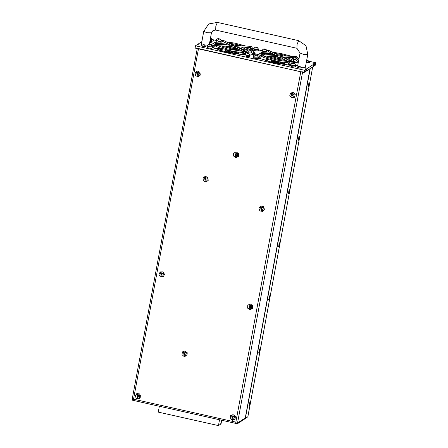 <?xml version="1.0" encoding="UTF-8"?>
<svg xmlns="http://www.w3.org/2000/svg" width="448" height="448" viewBox="0 0 448 448"><rect width="100%" height="100%" fill="white"/><g stroke="black" fill="none" stroke-linecap="round" stroke-linejoin="round"><path stroke-width="0.67" d="M195.093 48.037L195.513 45.769M313.41 66.455L313.83 64.187L306.69 68.858L305.138 68.835L306.057 69.272L305.642 71.546L306.057 69.272L304.416 70.218L195.63 45.814M313.83 64.187L312.906 63.756L314.457 63.778L314.037 66.058L313.499 65.985M309.109 61.27L315.801 62.77L315.498 65.094L315.918 62.826L314.457 63.778M213.416 39.799L215.902 40.359M250.454 48.11L251.098 48.255M252.851 48.647L253.518 48.798M258.602 49.935L261.789 50.652M296.346 58.402L297.018 58.554M197.607 44.402L197.512 44.873L197.607 44.391L201.869 41.602M197.602 44.391L197.624 44.89M195.518 45.758L196.974 44.8L198.526 44.822L197.702 44.442M315.498 65.1L314.037 66.058M313.83 64.193L313.404 66.466L306.27 71.137L305.732 71.064M305.637 71.546L303.996 72.492L195.21 48.087M310.212 68.555L245.347 418.544L247.839 416.819M249.995 402.086L249.183 405.686M269.668 295.915L268.862 299.522M289.346 189.75L288.54 193.351M309.025 83.58L308.218 87.186M299.186 136.668L298.379 140.269M279.507 242.833L278.701 246.434M259.834 349.003L259.022 352.604M274.238 62.591L274.49 61.594L276.315 61.41L280.974 62.418L281.915 63.207L278.835 63.577L274.198 61.986M281.921 63.414L281.736 63.935M281.277 62.591L281.4 63.134L279.608 63.202L276.304 62.574L274.658 61.746L276.651 61.443L281.277 62.591M277.379 62.149L278.897 62.468L277.379 62.149M289.173 65.212L289.318 64.316L290.041 65.145L289.593 65.24M287.717 62.854L288.854 63.42L290.035 64.814L289.167 63.93L288.887 64.394L289.318 64.316M289.111 64.434L288.865 65.19M288.59 65.005L288.484 64.658L287.269 64.943L288.26 65.139M288.798 65.184L288.635 64.742M267.232 61.197L267.54 60.939L267.008 60.295L265.983 60.816M266.722 60.514L266.846 59.909L267.697 59.534L266.515 59.763L265.882 60.239L266.062 60.754M266.706 60.514L266.846 59.909M268.279 59.55L267.938 59.55M288.854 63.42L287.874 62.866M288.775 63.465L288.725 63.773M271.527 61.415L277.127 61.482M279.698 61.986L284.295 63.784M268.649 61.6L268.173 61.466M266.846 61.079L266.93 60.687L267.294 60.894M266.862 59.758L266.028 60.088M288.686 65.078L288.999 65.1M266.93 60.687L266.347 60.928M288.887 64.394L288.484 64.658M287.269 64.943L286.238 64.938M268.218 61.37L267.54 60.939M267.008 60.295L267.389 60.194L267.042 59.959M267.697 59.534L268.442 59.354M288.618 63.454L288.943 63.851M265.686 60.726L265.882 60.239M280.924 57.82L275.878 56.913M290.539 60.441L289.117 60.424M283.03 63.022L282.52 62.815M275.761 61.387L275.201 61.242M228.351 52.298L228.598 51.296L230.429 51.111L233.397 51.582L236.029 52.914L232.943 53.284L228.306 51.688M236.029 53.122L235.844 53.637M235.385 52.298L235.508 52.842L233.716 52.903L230.412 52.276L228.766 51.447L229.706 51.106L232.025 51.307L235.385 52.298M231.487 51.856L233.01 52.175L231.487 51.856M243.281 54.914L243.426 54.023L244.149 54.852L243.701 54.947M241.825 52.556L242.962 53.122L244.171 54.634L243.275 53.637L242.995 54.102L243.426 54.023M243.219 54.135L242.973 54.891M242.704 54.712L242.592 54.365L241.382 54.65L242.368 54.841M242.911 54.886L242.749 54.449M221.34 50.898L221.648 50.641L221.116 49.997L220.091 50.523M220.83 50.215L220.954 49.616L221.805 49.235L220.629 49.47L219.996 49.941L220.17 50.462M220.814 50.221L220.954 49.616M222.387 49.258L222.046 49.258M242.962 53.122L241.982 52.573M242.889 53.166L242.833 53.48M225.635 51.122L231.235 51.19M233.806 51.688L238.403 53.486M222.757 51.302L222.286 51.173M220.954 50.786L221.038 50.394L221.402 50.602M220.97 49.459L220.142 49.795M242.794 54.779L243.107 54.807M221.038 50.394L220.455 50.635M242.995 54.102L242.592 54.365M241.382 54.65L240.352 54.645M222.326 51.078L221.648 50.641M221.116 49.997L221.497 49.902L221.15 49.666M221.805 49.235L222.55 49.062M242.726 53.161L243.057 53.558M219.794 50.428L219.996 49.941M235.032 47.522L235.2 46.553L235.766 46.441L234.853 46.088L234.522 46.575L234.858 47.354L235.267 47.594L235.256 46.581L235.822 46.469L243.639 50.31L242.833 50.848L243.247 51.481M244.647 50.148L243.27 50.131M237.143 52.724L236.628 52.522M229.869 51.094L229.309 50.943M283.377 57.103L282.677 57.075M281.478 58.05L281.764 58.156M281.467 58.05L274.904 56.616M273.997 54.354L274.277 54.46M283.399 57.12L291.284 57.568L293.546 59.298L293.709 60.138L293.244 60.906L290.853 61.673M275.033 56.638L271.813 56.65L278.499 58.542L284.25 59.36M271.314 56.426L270.939 56.37M264.354 54.768L265.026 53.822L271.835 53.25M271.096 56.414L267.383 56.202L269.438 57.064L278.376 59.427L286.692 60.564M267.372 56.202L266.997 56.146M295.204 57.786L298.211 60.133L297.578 62.048L291.228 63.011M291.284 57.574L295.226 57.803M263.082 55.938L263.519 55.49L263.228 54.701L275.783 55.423L276.074 56.213L275.257 56.655M253.187 56.661L253.002 57.025L253.686 57.994L255.942 58.57L257.914 58.33L257.986 57.579M237.474 46.805L236.785 46.777M229.712 45.22L229.83 46.39L229.382 46.362L235.883 47.863M229.376 46.362L229.023 46.329M228.082 44.055L228.362 44.162M237.502 46.822L241.433 47.04L243.001 48.199L243.18 49.011L242.57 49.784M225.45 46.138L232.697 48.261L238.386 49.067M229.152 46.351L225.07 46.082M218.462 44.486L219.134 43.529L225.904 42.958M241.433 47.046L249.278 47.471L252.319 49.834L251.709 51.744L245.398 52.718M240.514 50.17L240.845 50.271M240.503 50.17L232.473 49.129L221.133 45.858M217.241 45.674L217.661 45.214L217.37 44.425L229.897 45.136L230.194 45.92L229.914 46.39L230.278 45.926L229.942 45.142M207.34 46.396L207.161 46.754L207.838 47.718L208.757 48.037L211.294 48.356L212.078 48.048L212.122 47.281M257.113 47.494L258.972 49.498L255.651 49.403L253.562 48.496L255.175 47.186L257.158 47.387M257.169 47.516L257.852 47.914L257.018 47.466L256.57 47.841L255.847 47.678L255.903 47.214L255.175 47.186M256.502 47.247L256.424 47.796M256.413 47.118L256.346 47.779M256.166 47.046L256.161 47.734M258.972 49.498L255.601 49.666L253.562 48.496M266.722 51.554L263.351 51.117L261.839 50.355L263.665 49.011M263.71 49.006L264.09 48.922L264.174 49.521L263.844 49.448L264.102 49.022L263.458 49.039M264.09 48.922L265.586 49.28M265.67 49.218L266.269 49.722L265.126 49.308L264.51 49.633L264.102 49.022M264.942 49.017L264.869 49.375M264.606 48.916L264.561 49.588M264.023 49.218L264.074 49.498M265.961 49.437L265.793 49.661M265.63 49.196L265.49 49.459M266.454 51.834L263.301 51.38L261.839 50.355M220.763 41.266L218.036 40.964L215.947 40.057L217.56 38.746L219.542 38.948M219.498 39.054L220.41 39.368L219.402 39.026L218.954 39.402L218.232 39.239L218.288 38.774L217.56 38.746M218.887 38.814L218.809 39.357M218.798 38.679L218.73 39.34M218.551 38.606L218.546 39.295M220.494 41.541L217.986 41.227L215.947 40.057M292.499 63.213L292.88 63.134L292.964 63.734L293.916 63.515L294.728 64.002L295.058 63.93L294.442 63.409L296.033 65.565L292.141 65.33L290.629 64.562L292.449 63.224M292.891 63.235L292.964 63.734L292.634 63.661L292.891 63.235L292.247 63.252M292.88 63.134L294.375 63.493M293.731 63.23L293.653 63.588M293.395 63.123L293.345 63.801M294.745 63.644L294.577 63.868M294.42 63.409L294.28 63.666M296.033 65.565L292.09 65.593L290.629 64.562M248.287 53.267L250.141 55.272L246.82 55.177L244.748 54.236L246.344 52.959L248.332 53.161M248.343 53.284L249.026 53.687L248.186 53.234L247.744 53.614L247.016 53.452L247.078 52.987L246.344 52.959M247.677 53.021L247.593 53.57M247.587 52.892L247.52 53.547M247.335 52.814L247.335 53.508M250.141 55.272L246.775 55.44L244.737 54.27L244.597 54.522L243.841 51.822L245.056 51.481L243.639 50.31M256.838 54.986L258.418 57.126L254.526 56.89L253.014 56.123L254.834 54.785M256.665 55.227L256.827 54.97L257.443 55.496L257.113 55.563L256.301 55.076L255.685 55.406L255.018 55.222L255.276 54.796L254.626 54.813M254.884 54.774L256.76 55.054M256.116 54.79L256.038 55.149M255.78 54.684L255.73 55.362M255.198 54.992L255.248 55.272M257.13 55.205L256.962 55.429M258.418 57.126L254.475 57.154L253.014 56.123M210.672 44.828L212.526 46.833L209.205 46.738L207.133 45.797L208.729 44.52L210.717 44.722M210.823 44.621L211.411 45.248L210.571 44.8L210.129 45.175L209.401 45.013L209.462 44.548L208.729 44.52M210.062 44.582L209.978 45.13M209.972 44.453L209.905 45.108M209.72 44.38L209.72 45.069M212.526 46.833L209.16 47.001L207.122 45.83M210.918 42.319L211.949 42.19L212.061 41.574L211.378 41.154M210.286 41.608L212.061 41.574M210.487 38.198L211.21 38.405L211.697 39.368L211.338 41.384L210.325 41.412M207.088 46.015L205.604 45.836M202.3 44.99L201.37 44.302L203.756 31.41L207.11 32.782L211.478 32.844L209.339 44.391M301.314 67.34L305.385 67.34L307.776 54.443L303.778 54.46L300.054 53.015L297.662 65.906L298.133 66.377M212.61 39.502L214.138 41.065L211.417 40.964M212.699 39.357L213.125 39.766L211.697 39.301M211.831 39.2L212.649 39.407M212.206 39.312L212.15 39.682M212.145 39.239L212.094 39.67M211.977 39.206L211.966 39.642M214.138 41.065L211.456 41.182M198.363 73.142L197.512 74.407L198.363 73.142M138.438 395.338L137.973 396.799L138.438 395.338M233.218 416.601L232.77 418.068L233.218 416.601M293.49 94.982L291.967 95.094L293.49 94.982M221.715 420.252L221.038 423.914L220.153 424.497L220.298 423.724L219.974 424.614L218.467 425.6L219.548 419.765M159.354 406.263L158.273 412.098L218.467 425.6M236.46 153.905L236.012 155.372L236.46 153.905M206.08 178.287L205.632 179.76L206.08 178.287M262.114 207.844L261.666 209.311L262.114 207.844M250.589 305.962L250.141 307.434L250.589 305.962M162.187 273.493L161.739 274.96L162.187 273.493M185.086 352.878L184.638 354.346L185.086 352.878M209.563 43.193L210.801 42.941L210.913 42.325L210.23 41.905M209.703 42.437L210.913 42.325M210.274 39.351L210.532 40.303L210.19 42.134L209.742 42.218M209.451 43.809L209.619 42.89M308.498 84.717L309.086 83.597L308.28 87.198L308.498 84.717M308.952 84.297L308.414 86.498L308.952 84.297M308.874 85.546L308.538 85.456M308.834 85.411L308.521 85.344M308.823 85.193L308.521 85.159M308.773 83.53L309.086 83.597M307.978 87.13L308.28 87.198M308.302 60.967L309.831 62.535L306.337 62.216M308.392 60.827L308.818 61.23L306.908 60.805L308.347 60.872M307.899 60.777L307.843 61.152M307.838 60.71L307.787 61.135M307.67 60.67L307.658 61.107M306.583 60.872L307.037 60.777M309.831 62.535L306.298 62.412M300.009 66.394L301.532 67.962L298.922 67.883L297.298 67.144L298.726 66.153L300.048 66.298M300.042 66.405L298.715 66.158M299.6 66.203L299.544 66.578M299.538 66.136L299.488 66.562M299.376 66.097L299.365 66.534M301.532 67.962L298.883 68.085L297.287 67.172M204.31 44.929L205.839 46.491L203.23 46.418L201.589 45.707L203.022 44.688L204.355 44.834M204.4 44.783L204.831 45.192L203.045 44.738M203.907 44.738L203.851 45.108M203.846 44.666L203.795 45.097M203.678 44.632L203.666 45.069M205.839 46.491L203.19 46.614L201.589 45.707M298.659 137.799L299.247 136.679L298.441 140.28L298.659 137.799M299.113 137.379L298.575 139.586L299.113 137.379M299.034 138.628L298.698 138.538M298.995 138.494L298.682 138.426M298.99 138.275L298.682 138.242M298.934 136.612L299.247 136.679M298.441 140.28L298.127 140.213M288.82 190.882L289.414 189.762L288.602 193.368L288.82 190.882M289.274 190.462L288.742 192.668L289.274 190.462M289.195 191.716L288.859 191.621M289.156 191.576L288.842 191.509M289.15 191.358L288.848 191.324M289.1 189.694L289.414 189.762M288.602 193.368L288.288 193.295M278.981 243.97L279.574 242.85L278.762 246.45L278.981 243.97M279.434 243.544L278.902 245.75L279.434 243.544M279.356 244.798L279.02 244.703M279.317 244.658L279.009 244.597M279.311 244.446L279.009 244.412M279.261 242.777L279.574 242.85M278.466 246.383L278.762 246.45M269.142 297.052L269.735 295.932L268.923 299.533L269.142 297.052M269.595 296.632L269.063 298.833L269.595 296.632M269.517 297.881L269.181 297.791M269.483 297.746L269.17 297.679M269.472 297.528L269.17 297.494M269.422 295.865L269.735 295.932M268.923 299.533L268.615 299.46M259.302 350.134L259.896 349.014L259.09 352.615L259.302 350.134M259.762 349.714L259.224 351.921L259.762 349.714M259.678 350.963L259.342 350.874M259.644 350.829L259.33 350.762M259.633 350.61L259.33 350.577M259.582 348.947L259.896 349.014M258.787 352.548L259.09 352.615M249.469 403.217L250.057 402.097L249.25 405.703L249.469 403.217M249.922 402.797L249.385 405.003L249.922 402.797M249.838 404.051L249.502 403.956M249.805 403.911L249.491 403.844M249.794 403.693L249.491 403.659M249.743 402.03L250.057 402.097M248.948 405.63L249.25 405.703M310.038 68.673L245.308 417.906L237.541 422.985L235.682 422.878L300.759 71.764L302.618 71.87M302.562 72.173L237.541 422.985L245.308 417.906L245.168 418.662L237.401 423.741L237.541 422.985M197.254 48.294L300.759 71.764M235.626 156.834L234.847 153.014L237.714 153.67L237.166 156.565L235.626 156.834M137.598 398.266L136.814 394.442L139.686 395.102L139.138 397.992L137.598 398.266M161.353 276.427L160.569 272.602L163.442 273.263L162.893 276.153L161.353 276.427M249.754 308.896L248.976 305.071L251.843 305.732L251.294 308.622L249.754 308.896M261.285 210.773L260.501 206.954L263.374 207.609L262.825 210.498L261.285 210.773M197.327 75.97L196.549 72.15L199.416 72.806L198.867 75.701L197.327 75.97M232.389 419.53L231.605 415.71L234.478 416.366L233.929 419.255L232.389 419.53M184.251 355.813L183.473 351.988L186.34 352.643L185.791 355.538L184.251 355.813M205.246 181.222L204.467 177.397L207.334 178.058L206.786 180.947L205.246 181.222M292.118 97.238L291.34 93.414L294.207 94.069L293.658 96.964L292.118 97.238M235.732 422.89L235.833 423.422L235.984 422.94M133.582 400.45L133.51 399.168L235.827 422.117M198.447 48.815L133.37 399.924L132.216 399.358M235.894 423.405L237.401 423.741M132.199 399.47L132.076 400.114L133.47 400.428M197.445 74.738L197.271 73.058L198.324 74.676L197.445 74.738M200.329 75.096L199.942 72.24L197.322 71.07L195.087 72.75L195.474 75.606L198.094 76.782L200.329 75.096M197.21 75.152L198.206 72.699L197.21 75.152M205.341 179.978L205.19 178.31L206.242 179.922L205.341 179.978M208.225 180.398L207.894 177.537L205.302 176.31L203.028 177.946L203.358 180.807L205.957 182.034L208.225 180.398M205.106 180.387L206.153 177.957L205.106 180.387M161.028 274.809L161.291 273.515L162.35 275.128L161.028 274.809M163.268 276.842L164.556 274.333L163.022 271.869L160.199 271.914L158.906 274.422L160.44 276.886L163.268 276.842M160.619 275.066L162.842 273.689L160.619 275.066M232.288 418.169L232.327 416.618L233.38 418.236L232.288 418.169M235.032 419.283L235.362 416.444L233.1 414.646L230.502 415.688L230.166 418.522L232.434 420.319L235.032 419.283M231.974 418.533L233.559 416.433L231.974 418.533M137.978 397.107L137.536 395.354L138.594 396.967L137.978 397.107M140.79 396.581L139.608 393.932L136.791 393.574L135.162 395.858L136.343 398.502L139.16 398.866L140.79 396.581M137.855 397.55L138.096 394.884L137.855 397.55M291.911 95.771L292.057 94.321L293.115 95.939L291.911 95.771M294.47 97.317L295.243 94.584L293.272 92.456L290.528 93.061L289.755 95.794L291.726 97.922L294.47 97.317M291.547 96.09L293.451 94.287L291.547 96.09M235.586 155.518L235.564 153.922L236.622 155.54L235.586 155.518M238.386 156.419L238.515 153.558L236.135 151.928L233.626 153.16L233.492 156.022L235.878 157.651L238.386 156.419M235.29 155.893L236.718 153.681L235.29 155.893M261.598 209.602L261.223 207.861L262.276 209.474L261.598 209.602M264.454 209.289L263.452 206.567L260.663 206.007L258.871 208.163L259.868 210.885L262.662 211.445L264.454 209.289M261.447 210.045L261.878 207.407L261.447 210.045M249.738 307.591L249.698 305.984L250.751 307.597L249.738 307.591M252.554 308.414L252.61 305.553L250.191 303.985L247.716 305.278L247.66 308.146L250.079 309.714L252.554 308.414M249.452 307.972L250.818 305.721L249.452 307.972M184.134 354.435L184.19 352.895L185.248 354.514L184.134 354.435M186.85 355.622L187.258 352.8L185.041 350.941L182.414 351.904L182 354.726L184.218 356.586L186.85 355.622M183.809 354.788L185.455 352.738L183.809 354.788M252.47 50.512L254.738 54.074L250.107 55.059L254.626 54.09L255.142 53.446L252.448 50.725M244.597 54.522L244.838 55.02L227.455 52.478L213.31 47.902M210.364 44.626L213.892 43.361M216.322 43.193L219.806 43.221M246.999 48.261L250.264 49.482M297.797 65.19L295.999 65.352L297.797 65.178M290.657 65.313L273.263 62.754L259.162 58.178L273.252 62.748L290.657 65.307L290.662 64.495M256.262 54.914L259.784 53.654M262.209 53.486L265.698 53.519M292.891 58.559L296.156 59.774M212.184 45.842L214.11 45.567M229.975 46.609L235.172 47.55L229.986 46.614M240.481 48.759L241.102 48.916M242.99 49.431L245.168 50.081L242.99 49.431M247.178 50.742L248.73 51.313L247.173 50.747M250.79 52.17L254.274 54.286M259.924 55.877L258.076 56.134L259.935 55.871M273.431 56.549L274.226 57.512M275.862 56.907L281.047 57.842M286.306 59.035L286.989 59.214M288.882 59.724L291.06 60.374L288.882 59.73M293.065 61.034L294.622 61.606L293.065 61.04M296.677 62.462L298.166 63.202M212.145 45.774L214.228 45.461M230.104 46.508L234.87 47.359M239.954 48.496L241.394 48.866M243.062 49.325L245.426 50.036M247.29 50.663L248.959 51.279M250.925 52.119L254.302 54.27M210.588 44.682L213.836 43.568M215.611 43.417L219.374 43.394M247.341 48.58L250.846 49.946M258.031 56.067L260.053 55.759M275.996 56.801L280.75 57.652M285.785 58.778L287.286 59.164M288.954 59.623L291.312 60.329M293.182 60.956L294.851 61.578M296.817 62.418L298.183 63.106M256.48 54.981L259.728 53.866M261.503 53.71L265.266 53.693M293.233 58.873L296.738 60.239M304.601 70.23L304.181 72.503M306.522 68.852L306.102 71.126M306.69 68.858L306.27 71.137M314.289 63.773L313.869 66.046M304.416 70.218L303.996 72.492M247.817 416.931L312.687 66.942M271.376 61.258L274.417 60.799M281.893 62.194L284.497 63.689M272.423 60.323L271.113 60.71L271.701 61.583L278.426 63.566L283.92 63.902L284.939 63.286L283.909 62.468M260.691 58.89L267.988 59.074M288.758 62.922L290.007 63.297M225.484 50.966L228.525 50.501M236.001 51.901L238.605 53.43M226.531 50.03L225.221 50.417L225.814 51.29L231.134 53.01L238.028 53.603L239.047 52.993L238.017 52.175M214.799 48.591L222.096 48.782M242.866 52.629L244.182 53.021M296.626 57.882L296.99 57.417L296.699 56.627L295.35 56.549L295.635 57.338L295.277 57.803L296.548 57.859M282.75 55.832L283.041 56.062L282.722 57.081L282.996 56.61L282.705 55.821L295.35 56.549M297.539 57.098L296.587 57.882L297.41 59.153M298.76 59.987L298.234 60.183M282.705 55.821L281.294 56.022L282.234 56.683L282.106 56.963M281.294 56.022L280.739 56.381L281.702 56.762L281.131 56.874L281.148 57.887L288.921 61.729L288.674 61.135L289.475 60.603L281.702 56.762M289.083 61.774L289.671 62.098M290.427 64.809L289.509 61.55L290.315 61.018L289.475 60.603M289.677 62.11L290.886 61.774L290.315 61.018M281.12 57.876L280.846 57.271L281.557 56.706M275.598 55.513L275.8 56.683L276.158 56.218L275.828 55.434M261.772 55.877L262.17 55.412L261.878 54.622L263.228 54.701M261.632 55.899L260.915 54.981L261.878 54.622M259.386 57.926L258.658 57.047M258.474 58.279L258.698 57.064L258.406 57.03M258.042 58.122L258.194 57.529M275.755 56.678L276.959 56.605L277.474 56.095L276.573 55.412L275.783 55.423M277.217 56.487L278.023 55.737L276.556 55.154L277.385 54.634M269.03 51.906L268.195 51.492L268.587 50.322L269.59 50.781L268.783 51.313L269.03 51.906L276.186 55.44M267.994 50.467L267.697 50.568L268.313 51.554M265.866 53.122L266.162 53.262M266.05 51.85L265.698 51.867M277.586 54.802L276.606 55.384M250.701 47.572L251.065 47.107L250.852 46.334L249.424 46.239L249.715 47.029L249.351 47.494L250.622 47.55M236.852 45.534L237.143 45.763L236.824 46.782L237.098 46.312L236.807 45.522L249.424 46.239M251.608 46.782L250.662 47.566L251.457 48.81M253.058 49.022L252.336 49.868M253.848 49.095L253.12 49.062L252.918 50.282M253.803 49.09L254.078 49.403L253.73 50.35L252.426 50.114M236.807 45.522L235.396 45.724L236.214 46.659M253.803 50.338L254.24 49.89L254.145 49.23M258.574 49.941L258.244 50.826L255.864 50.831L254.542 50.484L254.61 49.398M235.267 47.594L243.841 51.794L243.678 51.257L244.479 50.725M215.919 45.595L216.317 45.136L216.026 44.346L217.37 44.425M215.774 45.623L215.062 44.705L216.026 44.346M213.534 47.65L212.806 46.771M212.626 48.003L212.85 46.788L212.52 46.754M212.206 47.835L212.346 47.219M229.874 46.385L231.073 46.312L231.588 45.802L230.681 45.119L229.897 45.136M231.33 46.189L232.131 45.444L231.179 44.783L230.675 45.119M223.087 41.608L222.247 41.194L222.802 40.068L223.642 40.482L222.841 41.014L223.087 41.608L230.289 45.147M231.482 44.335L230.658 45.125M231.683 44.503L223.642 40.482M222.04 40.169L221.749 40.27L222.37 41.255M219.918 42.829L220.203 42.963M220.091 41.546L219.727 41.574M231.874 45.83L232.07 44.772L231.51 44.346L230.636 45.147M211.68 39.553L210.403 39.536M300.054 53.015L296.94 48.289L215.69 30.066L215.818 26.068L217.409 22.4L208.65 23.985L203.756 31.41M296.94 48.289L297.069 44.296L298.659 40.628L217.409 22.4M210.532 40.303L210.084 40.393M303.783 72.442L302.333 73.388M244.843 55.02L227.444 52.472L213.321 47.897M286.317 59.041L286.983 59.214M296.671 62.468L298.161 63.213M212.19 45.853L214.099 45.578M240.492 48.765L241.091 48.916M250.779 52.17L254.24 54.298M247.856 416.881L312.721 66.92M271.365 61.292L274.77 62.748L279.86 63.762L284.491 63.728M265.804 60.323L265.558 60.682M290.035 64.814L290.136 65.279M225.473 50.999L228.883 52.455L233.968 53.469L238.622 53.385M219.912 50.025L219.671 50.389M244.143 54.516L244.244 54.981M278.079 55.714L280.918 56.263M283.41 57.12L284.435 58.111M274.87 56.633L274.708 56.918M275.598 56.801L280.566 57.473M277.558 54.723L283.074 55.843M287.353 57.35L288.887 58.492L289.072 59.304L288.439 60.094M270.603 57.473L269.13 56.302M269.27 55.048L273.986 54.354M286.726 59.242L287.846 59.198M283.836 57.366L287.711 59.046M275.005 53.452L282.391 54.723L287.515 56.101M264.886 56.056L267.081 57.45M289.307 60.519L292.471 59.959M292.46 59.926L287.465 57.406M265.759 54.846L271.174 54.387M269.102 51.94L261.341 52.427L259.722 53.872L260.383 55.468M261.38 56.258L264.191 57.697L278.83 61.695L289.918 62.978M272.502 52.22L281.596 53.637L291.687 56.342M290.881 61.751L297.102 60.788L291.435 57.585M288.792 61.667L278.152 60.29L266.493 57.243L263.441 55.972M261.391 54.695L260.966 54.074L261.436 53.738L267.882 53.144M298.911 59.164L297.612 57.165L296.699 56.627M298.654 60.57L298.312 60.402M282.318 57.07L282.638 57.075M291.413 63.678L290.886 61.774M280.739 56.381L280.543 57.445L281.148 57.887M295.663 66.007L295.338 66.909L292.958 66.914L290.774 66.069L290.797 65.1M263.43 55.972L267.154 56.185M257.97 58.262L259.515 57.943L261.817 55.877L263.161 55.955M258.619 57.042L260.915 54.981M269.59 50.781L277.766 54.858L278.102 55.642L277.766 56.129M268.75 50.366L267.697 50.568L266.426 51.862M268.15 51.895L268.43 51.61M266.935 53.122L265.798 53.122M262.399 52.158L262.03 50.898M232.182 45.422L235.026 45.97M237.513 46.822L238.538 47.802M227.724 46.267L228.34 47.214M228.978 46.34L228.816 46.626M229.706 46.508L234.685 47.18M231.655 44.425L237.166 45.545M224.711 47.174L223.244 46.015M223.373 44.766L228.066 44.055M240.862 48.944L241.954 48.899M237.95 47.074L241.819 48.754M229.085 43.154L236.454 44.419L241.595 45.797M219.01 45.774L221.189 47.152M245.017 51.369L247.341 50.618L247.817 49.857L247.666 49.017L245.381 47.27M243.46 50.221L246.579 49.661M246.568 49.633L241.573 47.113M219.85 44.565L225.282 44.089M223.16 41.642L214.704 42.465L213.83 43.579L214.519 45.198M215.522 45.982L218.338 47.415L233.083 51.425L244.087 52.69M226.57 41.916L235.312 43.26L245.756 46.032M245.045 51.458L251.216 50.49L245.51 47.275M242.956 51.374L227.304 48.927L217.582 45.696M215.527 44.419L215.074 43.792L215.544 43.445L221.99 42.851M253.137 49.09L251.686 46.85L250.774 46.318M236.438 46.771L236.74 46.777M235.396 45.724L234.853 46.088M254.542 50.484L253.73 50.35M245.577 53.346L245.056 51.481M249.838 55.698L249.525 56.622L247.145 56.627L244.961 55.776L244.961 54.835M217.571 45.696L221.284 45.903M225.221 46.127L221.502 45.914M212.128 47.992L213.662 47.667L215.953 45.601L217.302 45.679M212.766 46.766L215.062 44.705M222.802 40.068L221.749 40.27L220.466 41.569M222.202 41.597L222.482 41.311M220.976 42.823L219.85 42.829M216.462 41.877L215.88 40.958L216.087 40.572M267.193 51.078L265.653 49.196M221.29 40.734L219.654 38.847M215.69 30.066L212.996 30.531L211.478 32.844M307.776 54.443L305.984 45.713L298.659 40.628M307.53 60.67L307.233 60.687M299.23 66.091L298.939 66.114M203.538 44.626L203.241 44.649M133.521 400.467L235.833 423.422M197.21 48.535L132.177 399.409"/></g></svg>
